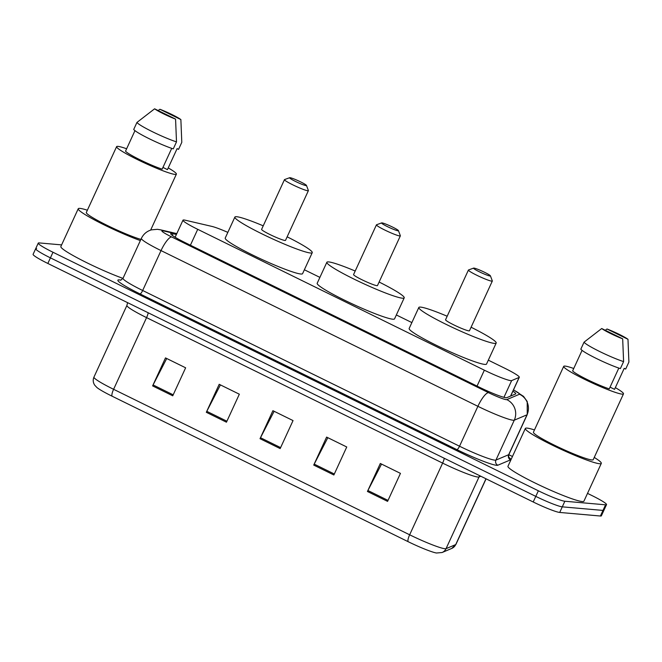 <?xml version="1.0" encoding="UTF-8"?>
<svg xmlns="http://www.w3.org/2000/svg" width="662" height="662" viewBox="0 0 662 662"><rect width="100%" height="100%" fill="white"/><g stroke="black" fill="none" stroke-linecap="round" stroke-linejoin="round"><path stroke-width="0.99" d="M227.836 232.387A23.228 2.226 24.7 0 0 211.774 226.379L185.352 220.231A23.228 2.226 24.7 0 0 183.937 219.983A23.228 2.226 24.7 0 0 182.977 220.181A23.228 2.226 24.7 0 0 197.723 229.325L484.352 370.19A23.228 2.226 24.7 0 0 511.652 380.592L519.14 377.423A23.228 2.226 24.7 0 0 519.298 377.282A23.228 2.226 24.7 0 0 504.56 368.138L488.316 360.161M411.872 322.584L396.348 314.963M319.895 277.386L304.371 269.765M176.406 234.464L173.08 233.686A23.228 2.226 24.7 0 0 171.673 233.438A23.228 2.226 24.7 0 0 170.713 233.636A23.228 2.226 24.7 0 0 185.451 242.78L479.487 387.278A23.228 2.226 24.7 0 0 506.786 397.68L515.582 393.964A23.228 2.226 24.7 0 0 515.739 393.824A23.228 2.226 24.7 0 0 512.901 391.192M587.517 493.38L591.778 495.474A23.228 2.226 -155.3 0 1 606.524 504.626A23.228 2.226 -155.3 0 1 605.564 504.816L564.86 501.242A23.228 2.226 -155.3 0 1 538.363 490.79L52.993 252.255A23.228 2.226 -155.3 0 1 38.255 243.111A23.228 2.226 -155.3 0 1 39.215 242.921L61.616 244.89M508.805 454.695L512.454 456.49M606.524 504.626L603.943 510.22A23.228 2.226 -155.3 0 1 602.983 510.419L562.286 506.844A23.228 2.226 -155.3 0 1 535.79 496.384L50.42 257.857A23.228 2.226 -155.3 0 1 35.674 248.713A23.228 2.226 -155.3 0 1 36.633 248.523M35.674 248.713L33.1 254.316A23.228 2.226 -155.3 0 0 47.838 263.459L533.208 501.986A23.228 2.226 -155.3 0 0 559.713 512.446L600.409 516.021A23.228 2.226 -155.3 0 0 601.369 515.822L603.943 510.22A23.228 2.226 -155.3 0 1 602.983 510.419L562.286 506.844A23.228 2.226 -155.3 0 1 535.79 496.384L50.42 257.857A23.228 2.226 -155.3 0 1 35.674 248.713L38.255 243.111M387.576 501.374L400.452 473.371L380.319 463.474L367.435 491.477L387.576 501.374M381.544 464.079L367.907 490.509A6.19 1.597 116.2 0 0 367.435 491.477M333.871 474.985L346.747 446.982L326.606 437.086L313.73 465.088L333.871 474.985M327.831 437.681L314.202 464.112A6.19 1.597 116.2 0 0 313.73 465.088M172.749 395.802L185.633 367.799L165.492 357.902L152.608 385.905L172.749 395.802M166.716 358.506L153.088 384.936A6.19 1.597 116.2 0 0 152.608 385.905M226.454 422.199L239.338 394.196L219.196 384.299L206.321 412.302L226.454 422.199M220.421 384.895L206.792 411.325A6.19 1.597 116.2 0 0 206.321 412.302M280.167 448.588L293.043 420.585L272.901 410.688L260.025 438.691L280.167 448.588M274.126 411.292L260.497 437.723A6.19 1.597 116.2 0 0 260.025 438.691M451.741 548.434A7.745 7.679 -112.9 0 0 455.713 544.586A30.965 2.971 24.7 0 0 455.928 544.404L451.741 548.434L442.084 552.522L436.481 553.01A25.396 2.433 -155.3 0 1 408.09 541.657L112.035 396.166A25.396 2.433 -155.3 0 1 96.875 387.485L94.699 385.152C93.028 382.586 92.771 379.905 93.946 377.108A30.965 2.971 24.7 0 0 113.599 389.306A7.745 1.994 116.2 0 0 112.035 396.166M140.361 240.587A41.805 4.005 -155.3 0 1 99.226 222.415A41.805 4.005 -155.3 0 1 78.24 208.737A41.805 4.005 -155.3 0 1 79.97 208.389A41.805 4.005 -155.3 0 1 87.367 210.21M122.975 278.388A41.805 4.005 -155.3 0 1 81.84 260.216A41.805 4.005 -155.3 0 1 60.854 246.537L78.24 208.737M168.239 167.908A32.901 3.153 -155.3 0 1 176.382 174.139A32.901 3.153 -155.3 0 1 175.025 174.412A32.901 3.153 -155.3 0 1 141.279 161.437A32.901 3.153 -155.3 0 1 116.603 146.65A32.901 3.153 -155.3 0 1 117.96 146.376A32.901 3.153 -155.3 0 1 126.632 148.768M140.915 239.387A32.901 3.153 -155.3 0 1 106.748 225.179A32.901 3.153 -155.3 0 1 86.333 212.452L116.603 146.65M180.875 119.574L159.914 109.271A15.483 1.481 -155.3 0 1 180.875 119.574L181.793 142.347L178.575 149.347L177.11 148.619L167.445 169.621L162.951 167.412M158.135 110.537L159.914 109.271M134.965 130.646L125.532 151.168A23.228 2.226 -155.3 0 0 140.129 159.84A23.228 2.226 -155.3 0 0 162.149 169.158L171.715 148.362M175.571 119.11A15.483 1.481 -155.3 0 1 154.61 108.808L175.571 119.11L176.497 141.875A24.775 2.375 -155.3 0 1 152.591 131.796A24.775 2.375 -155.3 0 1 136.943 122.437L133.724 129.438A24.775 2.375 -155.3 0 0 149.364 138.797A24.775 2.375 -155.3 0 0 173.279 148.876L176.497 141.875M154.61 108.808L136.943 122.437M398.061 230.806A9.293 0.894 -155.3 0 1 388.139 226.958A9.293 0.894 -155.3 0 1 381.643 222.912A9.293 0.894 -155.3 0 1 381.949 222.895A9.293 0.894 -155.3 0 1 391.077 226.363A9.293 0.894 -155.3 0 1 398.441 230.641A9.293 0.894 -155.3 0 1 398.061 230.806M398.441 230.641L400.345 235.713A13.157 1.258 -155.3 0 1 400.353 235.854A13.157 1.258 -155.3 0 1 399.807 235.962A13.157 1.258 -155.3 0 1 386.31 230.773A13.157 1.258 -155.3 0 1 376.438 224.848A13.157 1.258 -155.3 0 1 376.546 224.766L381.643 222.912M376.438 224.848L353.574 274.556A13.157 1.258 24.7 0 0 363.455 280.473A13.157 1.258 24.7 0 0 376.951 285.67A13.157 1.258 24.7 0 0 377.489 285.554L400.353 235.854M379.111 282.029A42.575 4.08 -155.3 0 1 404.217 297.85A42.575 4.08 -155.3 0 1 402.455 298.206A42.575 4.08 -155.3 0 1 358.796 281.408A42.575 4.08 -155.3 0 1 326.854 262.268A42.575 4.08 -155.3 0 1 328.609 261.912A42.575 4.08 -155.3 0 1 355.196 271.031M404.217 297.85L394.56 318.852A42.575 4.08 -155.3 0 1 392.798 319.208A42.575 4.08 -155.3 0 1 349.139 302.41A42.575 4.08 -155.3 0 1 317.189 283.27L326.854 262.268M306.092 185.608A9.293 0.894 -155.3 0 1 296.162 181.76A9.293 0.894 -155.3 0 1 289.666 177.714A9.293 0.894 -155.3 0 1 289.981 177.697A9.293 0.894 -155.3 0 1 299.1 181.165A9.293 0.894 -155.3 0 1 306.473 185.443A9.293 0.894 -155.3 0 1 306.092 185.608M306.473 185.443L308.376 190.515A13.157 1.258 -155.3 0 1 308.384 190.656A13.157 1.258 -155.3 0 1 307.838 190.764A13.157 1.258 -155.3 0 1 294.342 185.575A13.157 1.258 -155.3 0 1 284.47 179.65A13.157 1.258 -155.3 0 1 284.577 179.567L289.666 177.714M284.47 179.65L261.606 229.358A13.157 1.258 24.7 0 0 271.478 235.275A13.157 1.258 24.7 0 0 284.974 240.472A13.157 1.258 24.7 0 0 285.521 240.356L308.384 190.656M287.142 236.831A42.575 4.08 -155.3 0 1 312.249 252.652A42.575 4.08 -155.3 0 1 310.486 253.008A42.575 4.08 -155.3 0 1 266.819 236.21A42.575 4.08 -155.3 0 1 234.878 217.07A42.575 4.08 -155.3 0 1 236.64 216.714A42.575 4.08 -155.3 0 1 263.228 225.833M312.249 252.652L302.584 273.654A42.575 4.08 -155.3 0 1 300.829 274.01A42.575 4.08 -155.3 0 1 257.162 257.212A42.575 4.08 -155.3 0 1 225.221 238.072L234.878 217.07M490.037 276.004A9.293 0.894 -155.3 0 1 480.107 272.156A9.293 0.894 -155.3 0 1 473.611 268.11A9.293 0.894 -155.3 0 1 473.926 268.093A9.293 0.894 -155.3 0 1 483.045 271.561A9.293 0.894 -155.3 0 1 490.418 275.839A9.293 0.894 -155.3 0 1 490.037 276.004M490.418 275.839L492.321 280.911A13.157 1.258 -155.3 0 1 492.321 281.052A13.157 1.258 -155.3 0 1 491.783 281.16A13.157 1.258 -155.3 0 1 478.287 275.971A13.157 1.258 -155.3 0 1 468.415 270.055A13.157 1.258 -155.3 0 1 468.522 269.964L473.611 268.11M468.415 270.055L445.551 319.754A13.157 1.258 24.7 0 0 455.423 325.671A13.157 1.258 24.7 0 0 468.919 330.868A13.157 1.258 24.7 0 0 469.466 330.752L492.321 281.052M471.087 327.227A42.575 4.08 -155.3 0 1 496.186 343.048A42.575 4.08 -155.3 0 1 494.431 343.404A42.575 4.08 -155.3 0 1 450.764 326.606A42.575 4.08 -155.3 0 1 418.823 307.466A42.575 4.08 -155.3 0 1 420.585 307.11A42.575 4.08 -155.3 0 1 447.173 316.229M496.186 343.048L486.529 364.05A42.575 4.08 -155.3 0 1 484.766 364.406A42.575 4.08 -155.3 0 1 441.107 347.608A42.575 4.08 -155.3 0 1 409.166 328.468L418.823 307.466M594.253 457.425A41.805 4.005 -155.3 0 1 601.303 463.392A41.805 4.005 -155.3 0 1 599.582 463.739A41.805 4.005 -155.3 0 1 556.709 447.255A41.805 4.005 -155.3 0 1 525.347 428.455A41.805 4.005 -155.3 0 1 527.076 428.107A41.805 4.005 -155.3 0 1 534.466 429.928M601.303 463.392L583.917 501.2A41.805 4.005 -155.3 0 1 582.188 501.548A41.805 4.005 -155.3 0 1 539.323 485.056A41.805 4.005 -155.3 0 1 507.961 466.263L525.347 428.455M615.346 387.626A32.901 3.153 -155.3 0 1 623.488 393.865A32.901 3.153 -155.3 0 1 622.123 394.138A32.901 3.153 -155.3 0 1 588.386 381.163A32.901 3.153 -155.3 0 1 563.701 366.367A32.901 3.153 -155.3 0 1 565.067 366.094A32.901 3.153 -155.3 0 1 573.739 368.494M623.488 393.865L593.218 459.676A32.901 3.153 -155.3 0 1 591.861 459.949A32.901 3.153 -155.3 0 1 558.116 446.974A32.901 3.153 -155.3 0 1 533.44 432.178L563.701 366.367M627.981 339.3L607.013 328.997A15.483 1.481 -155.3 0 1 627.981 339.3L628.9 362.064L625.681 369.065L624.216 368.345L614.551 389.347L610.058 387.138M605.242 330.264L607.013 328.997M582.072 350.372L572.638 370.885A23.228 2.226 -155.3 0 0 587.235 379.558A23.228 2.226 -155.3 0 0 609.255 388.884L618.821 368.08M622.677 338.828A15.483 1.481 -155.3 0 1 601.717 328.526L622.677 338.828L623.604 361.601A24.775 2.375 -155.3 0 1 599.689 351.522A24.775 2.375 -155.3 0 1 584.049 342.163L580.831 349.164A24.775 2.375 -155.3 0 0 596.47 358.523A24.775 2.375 -155.3 0 0 620.377 368.602L623.604 361.601M601.717 328.526L584.049 342.163M190.408 245.213L197.723 229.325M510.559 396.083L519.14 377.423M503.947 397.332L511.652 380.592M477.045 386.078L484.352 370.19M176.638 233.967L163.456 230.906A15.483 1.481 24.7 0 0 162.513 230.74A15.483 1.481 24.7 0 0 171.706 236.963L488.573 392.682A15.483 1.481 24.7 0 0 506.24 399.658A15.483 1.481 24.7 0 0 506.769 399.616L519.496 394.238A15.483 1.481 24.7 0 0 513.48 389.943M508.879 454.521L527.233 414.619A30.965 2.971 -155.3 0 1 527.018 414.801L514.283 420.18A30.965 2.971 -155.3 0 1 513.224 420.254A30.965 2.971 -155.3 0 1 477.89 406.311L161.023 250.592A30.965 2.971 -155.3 0 1 141.37 238.394L123.016 278.305A30.965 2.971 24.7 0 0 142.669 290.494L459.536 446.221A30.965 2.971 24.7 0 0 494.87 460.156A30.965 2.971 24.7 0 0 495.929 460.09L508.664 454.703A30.965 2.971 24.7 0 0 508.879 454.521C508.557 456.623 508.623 457.69 509.078 457.732M508.83 457.31A34.838 3.335 -155.3 0 1 510.543 459.85L497.816 465.229A34.838 3.335 -155.3 0 1 456.863 449.622L139.996 293.903A3.873 1.001 116.2 0 0 142.669 290.494L161.023 250.592A15.483 3.989 -63.8 0 1 171.706 236.963M497.816 465.229A3.873 3.84 67.1 0 1 495.929 460.09L514.283 420.18A15.483 15.35 -112.9 0 0 506.769 399.616M139.996 293.903A34.838 3.335 -155.3 0 1 119.325 279.894A34.838 3.335 -155.3 0 1 120.931 280.15M52.993 252.255L47.838 263.459M538.363 490.79L533.208 501.986M564.86 501.242L559.713 512.446M605.564 504.816L600.409 516.021M488.573 392.682A15.483 3.989 -63.8 0 0 477.89 406.311L459.536 446.221A3.873 1.001 116.2 0 1 456.863 449.622M519.496 394.238A15.483 15.35 -112.9 0 1 527.018 414.801L508.664 454.703A3.873 3.84 67.1 0 0 510.543 459.85M163.456 230.906A15.483 13.968 -76.9 0 0 160.518 229.822L176.804 233.612M172.294 235.399L173.08 233.686M444.252 458.269A7.745 1.994 -63.8 0 1 442.621 463.11L146.567 317.619A30.965 2.971 -155.3 0 1 126.914 305.422L93.946 377.108M442.084 552.522A7.745 7.679 -112.9 0 0 446.047 548.666L479.023 476.979A30.965 2.971 -155.3 0 1 477.956 477.054A30.965 2.971 -155.3 0 1 442.621 463.11L409.654 534.797A30.965 2.971 24.7 0 0 446.047 548.666L455.713 544.586L485.974 478.775M408.09 541.657A7.745 1.994 -63.8 0 1 409.654 534.797L113.599 389.306L146.567 317.619A7.745 1.994 -63.8 0 0 148.197 312.778M480.794 476.235L479.023 476.979A7.745 7.679 67.1 0 1 479.751 475.721M280.614 447.611L260.497 437.723M226.909 421.214L206.792 411.325M173.204 394.825L153.088 384.936M334.318 474L314.202 464.112M388.023 500.398L367.907 490.509M175.124 237.253L182.977 220.181M510.675 396.033L519.298 377.282M160.518 229.822L157.432 229.317L151.408 229.855C146.815 231.228 143.472 234.075 141.37 238.394M120.6 280.249L123.016 278.305M527.233 414.619L527.217 401.503L523.543 396.381L513.522 389.852M455.928 544.404L486.082 478.825M127.584 302.65L126.914 305.422M176.382 174.139L150.655 230.086"/></g></svg>
